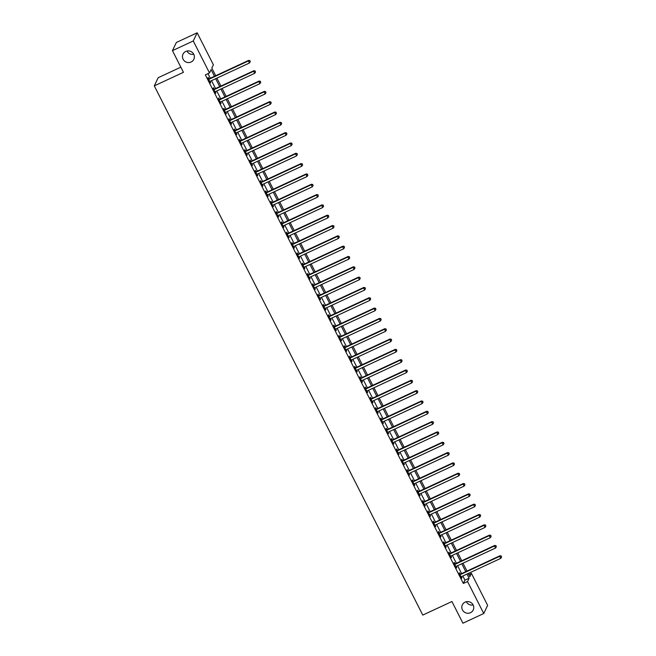 <?xml version="1.0" encoding="UTF-8"?>
<svg xmlns="http://www.w3.org/2000/svg" width="656" height="656" viewBox="0 0 656 656"><rect width="100%" height="100%" fill="white"/><g stroke="black" fill="none" stroke-linecap="round" stroke-linejoin="round"><path stroke-width="0.98" d="M465.104 602.134A6.002 5.797 25.5 0 1 473.206 610.006A6.002 5.797 25.5 0 1 463.636 611.507A6.002 5.797 25.5 0 1 465.104 602.134M185.73 51.463A6.002 5.797 25.5 0 1 193.832 59.327A6.002 5.797 25.5 0 1 184.27 60.828A6.002 5.797 25.5 0 1 185.73 51.463M473.124 604.955A6.002 5.797 25.5 0 1 466.334 601.724M193.75 54.276A6.002 5.797 25.5 0 1 186.968 51.045M180.835 67.174L158.178 77.711L154.291 85.87L422.776 615.082L451.927 601.527L462.923 623.2L483.751 613.516L467.515 581.528L469.097 578.215L466.99 574.066M154.291 85.87L183.442 72.316L172.454 50.643L176.341 42.484L197.161 32.8L213.397 64.788L211.814 68.101L215.685 75.727M468.769 574.59L471.41 573.36L487.638 605.357L483.751 613.516M214.455 76.293L211.084 69.643L209.502 72.955L205.336 74.891L463.349 583.463L464.932 580.15L462.824 576.001M461.603 573.59L457.585 565.685M456.363 563.274L452.353 555.361M451.131 552.951L447.121 545.046M445.891 542.635L441.882 534.722M440.66 532.311L436.65 524.406M435.42 521.996L431.41 514.083M430.188 511.672L426.179 503.767M424.949 501.356L420.939 493.443M419.717 491.032L415.707 483.128M414.477 480.709L410.467 472.804M409.246 470.393L405.236 462.48M404.006 460.069L399.996 452.164M398.774 449.754L394.764 441.841M393.534 439.43L389.525 431.525M388.303 429.114L384.293 421.201M383.063 418.79L379.053 410.886M377.831 408.475L373.822 400.562M372.592 398.151L368.582 390.246M367.36 387.835L363.35 379.922M362.12 377.512L358.11 369.607M356.889 367.196L352.879 359.283M351.649 356.872L347.639 348.967M346.417 346.557L342.407 338.644M341.177 336.233L337.168 328.328M335.946 325.909L331.936 318.004M330.706 315.593L326.696 307.68M325.474 305.27L321.465 297.365M320.243 294.954L316.225 287.041M315.003 284.63L310.993 276.725M309.771 274.315L305.753 266.402M304.532 263.991L300.522 256.086M299.3 253.675L295.282 245.762M294.06 243.351L290.05 235.447M288.829 233.036L284.811 225.123M283.589 222.712L279.579 214.807M278.357 212.396L274.339 204.483M273.117 202.073L269.108 194.168M267.886 191.749L263.868 183.844M262.646 181.433L258.636 173.52M257.414 171.109L253.396 163.205M252.175 160.794L248.165 152.881M246.943 150.47L242.925 142.565M241.703 140.154L237.693 132.241M236.472 129.831L232.454 121.926M231.232 119.515L227.222 111.602M226 109.191L221.982 101.286M220.76 98.876L216.751 90.963M215.529 88.552L211.511 80.647M210.289 78.236L207.977 73.669M208.879 78.761L208.198 77.424L207.936 77.974L210.445 82.927L210.15 81.278M214.11 89.085L213.43 87.74L213.167 88.289L215.685 93.242L215.389 91.594A0.935 0.902 -154.5 0 0 215.086 91.815L215.004 91.906M219.35 99.4L218.669 98.064L218.407 98.613L220.916 103.566L220.621 101.918A0.935 0.902 -154.5 0 0 220.318 102.131L220.236 102.221M224.582 109.724L223.901 108.379L223.639 108.929L226.156 113.89L225.861 112.233M229.821 120.04L229.141 118.703L228.878 119.253L231.388 124.205L231.092 122.557A0.935 0.902 -154.5 0 0 230.789 122.77L230.707 122.861M235.053 130.364L234.372 129.019L234.11 129.576L236.627 134.529L236.332 132.881A0.935 0.902 -154.5 0 0 236.029 133.094L235.947 133.184M240.293 140.687L239.612 139.343L239.35 139.892L241.859 144.845L241.564 143.197M245.524 151.003L244.844 149.658L244.581 150.216L247.099 155.169L246.804 153.52M250.764 161.327L250.084 159.982L249.821 160.531L252.33 165.484L252.035 163.836A0.935 0.902 -154.5 0 0 251.732 164.049L251.65 164.139M255.996 171.642L255.315 170.298L255.053 170.855L257.57 175.808L257.275 174.16M261.236 181.966L260.555 180.621L260.293 181.171L262.802 186.124L262.507 184.475M266.467 192.282L265.787 190.937L265.524 191.495L268.042 196.447L267.746 194.799A0.935 0.902 -154.5 0 0 267.443 195.012L267.361 195.103M271.707 202.606L271.026 201.261L270.764 201.81L273.273 206.763L272.978 205.115A0.935 0.902 -154.5 0 0 272.675 205.328L272.593 205.426M276.939 212.921L276.258 211.585L275.996 212.134L278.513 217.087L278.218 215.439M282.178 223.245L281.498 221.9L281.235 222.45L283.745 227.402L283.449 225.754M287.41 233.561L286.729 232.224L286.467 232.773L288.984 237.726L288.689 236.078A0.935 0.902 -154.5 0 0 288.386 236.291L288.296 236.381M292.65 243.884L291.969 242.54L291.707 243.089L294.216 248.05L293.921 246.394M297.881 254.2L297.201 252.863L296.938 253.413L299.456 258.366L299.161 256.717M303.121 264.524L302.441 263.179L302.178 263.728L304.687 268.689L304.392 267.033A0.935 0.902 -154.5 0 0 304.089 267.254L304.007 267.345M308.353 274.848L307.672 273.503L307.41 274.052L309.927 279.005L309.632 277.357M313.593 285.163L312.912 283.818L312.65 284.376L315.159 289.329L314.864 287.681M318.824 295.487L318.144 294.142L317.881 294.692L320.399 299.644L320.103 297.996A0.935 0.902 -154.5 0 0 319.8 298.209L319.71 298.3M324.064 305.803L323.383 304.458L323.121 305.015L325.63 309.968L325.335 308.32M329.296 316.126L328.615 314.782L328.353 315.331L330.87 320.284L330.575 318.636M334.535 326.442L333.855 325.097L333.592 325.655L336.102 330.608L335.806 328.959M339.767 336.766L339.086 335.421L338.824 335.97L341.333 340.923L341.046 339.275A0.935 0.902 -154.5 0 0 340.743 339.488L340.653 339.587M345.007 347.081L344.326 345.745L344.064 346.294L346.573 351.247L346.278 349.599M350.238 357.405L349.558 356.06L349.295 356.61L351.805 361.563L351.518 359.914M355.478 367.721L354.798 366.384L354.527 366.934L357.044 371.886L356.749 370.238A0.935 0.902 -154.5 0 0 356.446 370.451L356.364 370.542M360.71 378.045L360.029 376.7L359.767 377.249L362.276 382.202L361.989 380.554M365.95 388.36L365.269 387.024L364.998 387.573L367.516 392.526L367.221 390.878M371.181 398.684L370.501 397.339L370.238 397.889L372.747 402.85L372.46 401.193M376.421 409.008L375.74 407.663L375.47 408.212L377.987 413.165L377.692 411.517M381.653 419.323L380.972 417.979L380.71 418.536L383.219 423.489L382.932 421.841M386.892 429.647L386.212 428.302L385.941 428.852L388.459 433.805L388.163 432.156M392.124 439.963L391.443 438.618L391.181 439.176L393.69 444.128L393.403 442.48A0.935 0.902 -154.5 0 0 393.1 442.693L393.01 442.784M397.364 450.287L396.675 448.942L396.413 449.491L398.93 454.444L398.635 452.796M402.595 460.602L401.915 459.257L401.652 459.815L404.162 464.768L403.875 463.12M407.835 470.926L407.146 469.581L406.884 470.131L409.401 475.083L409.106 473.435A0.935 0.902 -154.5 0 0 408.803 473.648L408.721 473.747M413.067 481.242L412.386 479.897L412.124 480.454L414.633 485.407L414.346 483.759M418.307 491.565L417.618 490.221L417.355 490.77L419.873 495.723L419.578 494.075M423.538 501.881L422.858 500.544L422.595 501.094L425.104 506.047L424.817 504.398M428.778 512.205L428.089 510.86L427.827 511.409L430.344 516.362L430.049 514.714M434.01 522.52L433.329 521.184L433.067 521.733L435.576 526.686L435.289 525.038M439.249 532.844L438.561 531.499L438.298 532.049L440.816 537.01L440.52 535.353M444.481 543.16L443.8 541.823L443.538 542.373L446.047 547.325L445.752 545.677A0.935 0.902 -154.5 0 0 445.457 545.89L445.367 545.981M449.713 553.484L449.032 552.139L448.77 552.696L451.287 557.649L450.992 556.001M454.952 563.807L454.272 562.463L454.009 563.012L456.519 567.965L456.223 566.317A0.935 0.902 -154.5 0 0 455.92 566.53L455.838 566.62M460.184 574.123L459.503 572.778L459.241 573.336L461.758 578.289L461.463 576.64M172.454 50.643L193.274 40.967L197.161 32.8M463.349 583.463L467.515 581.528M209.502 72.955L193.274 40.967M465.768 571.655L461.75 563.75M460.528 561.339L456.519 553.426M455.297 551.015L451.279 543.111M450.057 540.7L446.047 532.787M444.825 530.376L440.807 522.471M439.586 520.052L435.576 512.147M434.354 509.737L430.336 501.824M429.114 499.413L425.104 491.508M423.883 489.097L419.865 481.184M418.643 478.773L414.633 470.869M413.411 468.458L409.393 460.545M408.171 458.134L404.162 450.229M402.94 447.818L398.922 439.905M397.7 437.495L393.69 429.59M392.468 427.179L388.45 419.266M387.229 416.855L383.219 408.95M381.997 406.54L377.987 398.627M376.757 396.216L372.747 388.311M371.526 385.892L367.516 377.987M366.286 375.576L362.276 367.672M361.054 365.253L357.044 357.348M355.814 354.937L351.805 347.024M350.583 344.613L346.573 336.708M345.343 334.298L341.333 326.385M340.111 323.974L336.102 316.069M334.872 313.658L330.862 305.745M329.64 303.334L325.63 295.43M324.4 293.019L320.39 285.106M319.169 282.695L315.159 274.79M313.929 272.379L309.919 264.466M308.697 262.056L304.687 254.151M303.457 251.74L299.448 243.827M298.226 241.416L294.216 233.511M292.986 231.092L288.976 223.188M287.754 220.777L283.745 212.864M282.515 210.453L278.505 202.548M277.283 200.137L273.273 192.224M272.043 189.814L268.033 181.909M266.812 179.498L262.802 171.585M261.572 169.174L257.562 161.269M256.34 158.859L252.33 150.946M251.109 148.535L247.091 140.63M245.869 138.219L241.859 130.306M240.637 127.895L236.619 119.991M235.397 117.58L231.388 109.667M230.166 107.256L226.148 99.351M224.926 96.932L220.916 89.027M219.694 86.617L215.676 78.704M468.22 573.5L469.827 576.673L471.41 573.36M216.906 78.138L220.924 86.043M222.146 88.453L226.156 96.366M227.378 98.777L231.388 106.682M232.618 109.093L236.627 117.006M237.849 119.417L241.859 127.321M243.089 129.732L247.099 137.645M248.321 140.056L252.33 147.961M253.56 150.38L257.57 158.285M258.792 160.695L262.802 168.608M264.032 171.019L268.042 178.924M269.263 181.335L273.273 189.248M274.503 191.659L278.513 199.563M279.735 201.974L283.745 209.887M284.975 212.298L288.984 220.203M290.206 222.614L294.216 230.527M295.446 232.937L299.456 240.842M300.678 243.253L304.687 251.166M305.917 253.577L309.927 261.482M311.149 263.892L315.159 271.805M316.389 274.216L320.399 282.121M321.62 284.532L325.63 292.445M326.86 294.856L330.87 302.76M332.092 305.179L336.102 313.084M337.332 315.495L341.341 323.408M342.563 325.819L346.573 333.724M347.803 336.134L351.813 344.047M353.035 346.458L357.044 354.363M358.266 356.774L362.284 364.687M363.506 367.098L367.516 375.002M368.738 377.413L372.756 385.326M373.977 387.737L377.987 395.642M379.209 398.053L383.227 405.966M384.449 408.376L388.459 416.281M389.68 418.692L393.698 426.605M394.92 429.016L398.93 436.921M400.152 439.34L404.17 447.244M405.392 449.655L409.401 457.568M410.623 459.979L414.641 467.884M415.863 470.295L419.873 478.208M421.095 480.618L425.113 488.523M426.334 490.934L430.344 498.847M431.566 501.258L435.584 509.163M436.806 511.573L440.816 519.486M442.037 521.897L446.055 529.802M447.277 532.213L451.287 540.126M452.509 542.537L456.527 550.441M457.749 552.852L461.758 560.765M462.98 563.176L466.998 571.081M464.932 580.15L469.097 578.215M210.273 82.582L210.707 82.377M215.504 92.898L215.947 92.693M220.744 103.222L221.179 103.017M225.976 113.537L226.418 113.332M231.215 123.861L231.65 123.656M236.447 134.177L236.89 133.972M241.687 144.5L242.121 144.295M246.918 154.816L247.361 154.611M252.158 165.14L252.593 164.935M257.39 175.455L257.833 175.25M262.63 185.779L263.064 185.574M267.861 196.095L268.304 195.898M273.101 206.419L273.536 206.214M278.333 216.742L278.775 216.537M283.572 227.058L284.007 226.853M288.804 237.382L289.247 237.177M294.044 247.697L294.478 247.492M299.275 258.021L299.718 257.816M304.515 268.337L304.95 268.132M309.747 278.661L310.19 278.456M314.987 288.976L315.421 288.771M320.218 299.3L320.661 299.095M325.458 309.616L325.893 309.411M330.69 319.939L331.132 319.734M335.929 330.255L336.364 330.058M341.161 340.579L341.604 340.374M346.393 350.903L346.835 350.698M351.632 361.218L352.075 361.013M356.864 371.542L357.307 371.337M362.104 381.858L362.547 381.653M367.335 392.181L367.778 391.976M372.575 402.497L373.018 402.292M377.807 412.821L378.25 412.616M383.047 423.136L383.481 422.931M388.278 433.46L388.721 433.255M393.518 443.776L393.953 443.571M398.75 454.1L399.192 453.895M403.989 464.415L404.424 464.218M409.221 474.739L409.664 474.534M414.461 485.055L414.895 484.858M419.692 495.378L420.135 495.173M424.932 505.702L425.367 505.497M430.164 516.018L430.607 515.813M435.404 526.342L435.838 526.137M440.635 536.657L441.078 536.452M445.875 546.981L446.31 546.776M451.107 557.297L451.549 557.092M456.346 567.62L456.781 567.415M461.578 577.936L462.021 577.731M208.616 79.319L208.739 79.31A0.935 0.902 -154.5 0 0 209.084 79.22L248.394 60.942L249.444 63.009L210.133 81.287A0.935 0.902 -154.5 0 0 209.846 81.492L209.764 81.582M208.346 78.794L209.002 78.753A0.935 0.902 -154.5 0 0 209.346 78.671L248.665 60.393L248.394 60.942L249.87 60.893L250.297 61.721L249.87 60.893M249.977 60.672L248.665 60.393M249.444 63.009L250.297 61.721M213.848 89.634L213.979 89.626A0.935 0.902 -154.5 0 0 214.315 89.544L253.634 71.266L254.684 73.324L215.365 91.61M213.585 89.109L214.241 89.077A0.935 0.902 -154.5 0 0 214.578 88.995L253.897 70.709L253.634 71.266L255.11 71.217L255.528 72.037L255.11 71.217M255.217 70.996L253.897 70.709M254.684 73.324L255.528 72.037M219.088 99.958L219.211 99.95A0.935 0.902 -154.5 0 0 219.555 99.86L258.866 81.582L259.915 83.648L220.605 101.926M218.817 99.433L219.473 99.4A0.935 0.902 -154.5 0 0 219.817 99.31L259.136 81.032L258.866 81.582L260.342 81.533L260.768 82.361L260.342 81.533M260.448 81.311L259.136 81.032M259.915 83.648L260.768 82.361M224.319 110.274L224.45 110.265A0.935 0.902 -154.5 0 0 224.787 110.183L264.106 91.906L265.155 93.964L225.836 112.25A0.935 0.902 -154.5 0 0 225.557 112.455L225.475 112.545M224.057 109.749L224.713 109.716A0.935 0.902 -154.5 0 0 225.049 109.634L264.368 91.348L264.106 91.906L265.582 91.856L266 92.676L265.582 91.856M265.688 91.635L264.368 91.348M265.155 93.964L266 92.676M229.559 120.597L229.682 120.589A0.935 0.902 -154.5 0 0 230.026 120.507L269.337 102.221L270.387 104.288L231.076 122.565M229.288 120.073L229.944 120.04A0.935 0.902 -154.5 0 0 230.289 119.95L269.6 101.672L269.337 102.221L270.813 102.172L271.231 103L270.813 102.172M270.92 101.951L269.6 101.672M270.387 104.288L271.231 103M234.791 130.913L234.922 130.905A0.935 0.902 -154.5 0 0 235.258 130.823L274.577 112.545L275.627 114.603L236.308 132.889M234.528 130.396L235.184 130.355A0.935 0.902 -154.5 0 0 235.52 130.273L274.839 111.987L274.577 112.545L276.053 112.496L276.471 113.316L276.053 112.496M276.16 112.274L274.839 111.987M275.627 114.603L276.471 113.316M240.03 141.237L240.153 141.229A0.935 0.902 -154.5 0 0 240.498 141.147L279.809 122.861L280.858 124.927L241.547 143.205A0.935 0.902 -154.5 0 0 241.26 143.41L241.178 143.5M239.76 140.712L240.416 140.679A0.935 0.902 -154.5 0 0 240.76 140.589L280.071 122.311L279.809 122.861L281.285 122.811L281.703 123.64L281.285 122.811M281.391 122.59L280.071 122.311M280.858 124.927L281.703 123.64M245.262 151.552L245.393 151.552A0.935 0.902 -154.5 0 0 245.729 151.462L285.048 133.184L286.098 135.251L246.779 153.529A0.935 0.902 -154.5 0 0 246.5 153.734L246.418 153.824M245 151.036L245.656 150.995A0.935 0.902 -154.5 0 0 245.992 150.913L285.311 132.635L285.048 133.184L286.524 133.135L286.943 133.955L286.524 133.135M286.631 132.914L285.311 132.635M286.098 135.251L286.943 133.955M250.502 161.876L250.625 161.868A0.935 0.902 -154.5 0 0 250.969 161.786L290.28 143.5L291.33 145.566L252.019 163.844M250.231 161.351L250.887 161.319A0.935 0.902 -154.5 0 0 251.232 161.228L290.542 142.951L290.28 143.5L291.756 143.451L292.174 144.279L291.756 143.451M291.863 143.229L290.542 142.951M291.33 145.566L292.174 144.279M255.733 172.192L255.865 172.192A0.935 0.902 -154.5 0 0 256.201 172.102L295.52 153.824L296.569 155.89L257.25 174.168A0.935 0.902 -154.5 0 0 256.972 174.373L256.89 174.463M255.471 171.675L256.127 171.634A0.935 0.902 -154.5 0 0 256.463 171.552L295.782 153.274L295.52 153.824L296.996 153.775L297.414 154.603L296.996 153.775M297.102 153.553L295.782 153.274M296.569 155.89L297.414 154.603M260.973 182.516L261.096 182.507A0.935 0.902 -154.5 0 0 261.441 182.425L300.751 164.139L301.801 166.206L262.49 184.484A0.935 0.902 -154.5 0 0 262.203 184.689L262.121 184.787M260.703 181.991L261.359 181.958A0.935 0.902 -154.5 0 0 261.703 181.876L301.014 163.59L300.751 164.139L302.227 164.09L302.646 164.918L302.227 164.09M302.334 163.869L301.014 163.59M301.801 166.206L302.646 164.918M266.205 192.839L266.336 192.831A0.935 0.902 -154.5 0 0 266.672 192.741L305.991 174.463L307.041 176.53L267.722 194.807M265.942 192.315L266.598 192.274A0.935 0.902 -154.5 0 0 266.935 192.192L306.254 173.914L305.991 174.463L307.467 174.414L307.885 175.242L307.467 174.414M307.574 174.193L306.254 173.914M307.041 176.53L307.885 175.242M271.445 203.155L271.568 203.147A0.935 0.902 -154.5 0 0 271.912 203.065L311.223 184.779L312.272 186.845L272.962 205.131M271.174 202.63L271.83 202.597A0.935 0.902 -154.5 0 0 272.174 202.515L311.485 184.229L311.223 184.779L312.699 184.73L313.117 185.558L312.699 184.73M312.805 184.516L311.485 184.229M312.272 186.845L313.117 185.558M276.676 213.479L276.807 213.471A0.935 0.902 -154.5 0 0 277.144 213.38L316.463 195.103L317.512 197.169L278.193 215.447A0.935 0.902 -154.5 0 0 277.914 215.652L277.832 215.742M276.414 212.954L277.07 212.913A0.935 0.902 -154.5 0 0 277.406 212.831L316.725 194.553L316.463 195.103L317.939 195.053L318.357 195.882L317.939 195.053M318.045 194.832L316.725 194.553M317.512 197.169L318.357 195.882M281.916 223.794L282.039 223.786A0.935 0.902 -154.5 0 0 282.383 223.704L321.694 205.426L322.744 207.485L283.425 225.771A0.935 0.902 -154.5 0 0 283.146 225.976L283.064 226.066M281.645 223.27L282.301 223.237A0.935 0.902 -154.5 0 0 282.646 223.155L321.957 204.869L321.694 205.426L323.17 205.377L323.588 206.197L323.17 205.377M323.277 205.156L321.957 204.869M322.744 207.485L323.588 206.197M287.148 234.118L287.279 234.11A0.935 0.902 -154.5 0 0 287.615 234.02L326.934 215.742L327.984 217.808L288.665 236.086M286.885 233.593L287.541 233.561A0.935 0.902 -154.5 0 0 287.877 233.47L327.196 215.193L326.934 215.742L328.41 215.693L328.828 216.521L328.41 215.693M328.517 215.471L327.196 215.193M327.984 217.808L328.828 216.521M292.387 244.434L292.51 244.426A0.935 0.902 -154.5 0 0 292.855 244.344L332.166 226.066L333.215 228.124L293.896 246.41A0.935 0.902 -154.5 0 0 293.617 246.615L293.535 246.705M292.117 243.909L292.773 243.876A0.935 0.902 -154.5 0 0 293.117 243.794L332.428 225.508L332.166 226.066L333.642 226.017L334.06 226.837L333.642 226.017M333.748 225.795L332.428 225.508M333.215 228.124L334.06 226.837M297.619 254.758L297.75 254.749A0.935 0.902 -154.5 0 0 298.086 254.667L337.405 236.381L338.455 238.448L299.136 256.726A0.935 0.902 -154.5 0 0 298.857 256.931L298.767 257.021M297.357 254.233L298.013 254.2A0.935 0.902 -154.5 0 0 298.349 254.11L337.668 235.832L337.405 236.381L338.881 236.332L339.3 237.16L338.881 236.332M338.988 236.111L337.668 235.832M338.455 238.448L339.3 237.16M302.859 265.073L302.982 265.065A0.935 0.902 -154.5 0 0 303.326 264.983L342.637 246.705L343.687 248.763L304.368 267.049M302.588 264.557L303.244 264.516A0.935 0.902 -154.5 0 0 303.589 264.434L342.899 246.148L342.637 246.705L344.113 246.656L344.531 247.476L344.113 246.656M344.22 246.435L342.899 246.148M343.687 248.763L344.531 247.476M308.09 275.397L308.222 275.389A0.935 0.902 -154.5 0 0 308.558 275.307L347.877 257.021L348.926 259.087L309.607 277.365A0.935 0.902 -154.5 0 0 309.329 277.57L309.238 277.66M307.828 274.872L308.484 274.839A0.935 0.902 -154.5 0 0 308.82 274.749L348.139 256.471L347.877 257.021L349.353 256.972L349.771 257.8L349.353 256.972M349.459 256.75L348.139 256.471M348.926 259.087L349.771 257.8M313.33 285.713L313.453 285.704A0.935 0.902 -154.5 0 0 313.798 285.622L353.108 267.345L354.158 269.403L314.839 287.689A0.935 0.902 -154.5 0 0 314.56 287.894L314.478 287.984M313.06 285.196L313.716 285.155A0.935 0.902 -154.5 0 0 314.06 285.073L353.371 266.795L353.108 267.345L354.584 267.295L355.003 268.115L354.584 267.295M354.691 267.074L353.371 266.795M354.158 269.403L355.003 268.115M318.562 296.036L318.693 296.028A0.935 0.902 -154.5 0 0 319.029 295.946L358.348 277.66L359.39 279.727L320.079 298.004M318.299 295.512L318.955 295.479A0.935 0.902 -154.5 0 0 319.292 295.389L358.611 277.111L358.348 277.66L359.824 277.611L360.242 278.439L359.824 277.611M359.931 277.39L358.611 277.111M359.39 279.727L360.242 278.439M323.802 306.352L323.925 306.352A0.935 0.902 -154.5 0 0 324.269 306.262L363.58 287.984L364.629 290.05L325.31 308.328A0.935 0.902 -154.5 0 0 325.032 308.533L324.95 308.623M323.531 305.835L324.187 305.794A0.935 0.902 -154.5 0 0 324.531 305.712L363.842 287.435L363.58 287.984L365.056 287.935L365.474 288.755L365.056 287.935M365.162 287.713L363.842 287.435M364.629 290.05L365.474 288.755M329.033 316.676L329.164 316.668A0.935 0.902 -154.5 0 0 329.501 316.586L368.82 298.3L369.861 300.366L330.55 318.644A0.935 0.902 -154.5 0 0 330.271 318.849L330.181 318.939M328.771 316.151L329.427 316.118A0.935 0.902 -154.5 0 0 329.763 316.028L369.082 297.75L368.82 298.3L370.296 298.25L370.714 299.079L370.296 298.25M370.402 298.029L369.082 297.75M369.861 300.366L370.714 299.079M334.273 326.991L334.396 326.991A0.935 0.902 -154.5 0 0 334.74 326.901L374.051 308.623L375.101 310.69L335.782 328.968A0.935 0.902 -154.5 0 0 335.503 329.173L335.421 329.263M334.002 326.475L334.658 326.434A0.935 0.902 -154.5 0 0 335.003 326.352L374.314 308.074L374.051 308.623L375.527 308.574L375.945 309.402L375.527 308.574M375.634 308.353L374.314 308.074M375.101 310.69L375.945 309.402M339.505 337.315L339.636 337.307A0.935 0.902 -154.5 0 0 339.972 337.225L379.291 318.939L380.332 321.005L341.022 339.291M339.242 336.79L339.898 336.758A0.935 0.902 -154.5 0 0 340.234 336.676L379.553 318.39L379.291 318.939L380.767 318.89L381.185 319.718L380.767 318.89M380.874 318.668L379.553 318.39M380.332 321.005L381.185 319.718M344.744 347.639L344.867 347.631A0.935 0.902 -154.5 0 0 345.212 347.541L384.523 329.263L385.572 331.329L346.253 349.607A0.935 0.902 -154.5 0 0 345.974 349.812L345.892 349.902M344.474 347.114L345.13 347.073A0.935 0.902 -154.5 0 0 345.474 346.991L384.785 328.713L384.523 329.263L385.999 329.214L386.417 330.042L385.999 329.214M386.105 328.992L384.785 328.713M385.572 331.329L386.417 330.042M349.976 357.955L350.107 357.946A0.935 0.902 -154.5 0 0 350.443 357.864L389.762 339.587L390.804 341.645L351.493 359.931A0.935 0.902 -154.5 0 0 351.214 360.136L351.124 360.226M349.714 357.43L350.37 357.397A0.935 0.902 -154.5 0 0 350.706 357.315L390.025 339.029L389.762 339.587L391.238 339.529L391.657 340.357L391.238 339.529M391.345 339.316L390.025 339.029M390.804 341.645L391.657 340.357M355.216 368.278L355.339 368.27A0.935 0.902 -154.5 0 0 355.683 368.18L394.994 349.902L396.044 351.969L356.725 370.246M354.945 367.754L355.601 367.721A0.935 0.902 -154.5 0 0 355.946 367.631L395.256 349.353L394.994 349.902L396.47 349.853L396.888 350.681L396.47 349.853M396.577 349.632L395.256 349.353M396.044 351.969L396.888 350.681M360.447 378.594L360.579 378.586A0.935 0.902 -154.5 0 0 360.915 378.504L400.234 360.226L401.275 362.284L361.964 380.57A0.935 0.902 -154.5 0 0 361.686 380.775L361.595 380.865M360.185 378.069L360.841 378.036A0.935 0.902 -154.5 0 0 361.177 377.954L400.496 359.668L400.234 360.226L401.71 360.177L402.128 360.997L401.71 360.177M401.816 359.955L400.496 359.668M401.275 362.284L402.128 360.997M365.687 388.918L365.81 388.91A0.935 0.902 -154.5 0 0 366.155 388.819L405.465 370.542L406.515 372.608L367.196 390.886A0.935 0.902 -154.5 0 0 366.917 391.091L366.835 391.181M365.417 388.393L366.073 388.36A0.935 0.902 -154.5 0 0 366.417 388.27L405.728 369.992L405.465 370.542L406.941 370.492L407.36 371.321L406.941 370.492M407.048 370.271L405.728 369.992M406.515 372.608L407.36 371.321M370.919 399.233L371.05 399.225A0.935 0.902 -154.5 0 0 371.386 399.143L410.705 380.865L411.747 382.924L372.436 401.21A0.935 0.902 -154.5 0 0 372.157 401.415L372.067 401.505M370.656 398.717L371.312 398.676A0.935 0.902 -154.5 0 0 371.649 398.594L410.968 380.308L410.705 380.865L412.181 380.816L412.599 381.636L412.181 380.816M412.288 380.595L410.968 380.308M411.747 382.924L412.599 381.636M376.159 409.557L376.282 409.549A0.935 0.902 -154.5 0 0 376.626 409.467L415.937 391.181L416.986 393.247L377.667 411.525A0.935 0.902 -154.5 0 0 377.389 411.73L377.307 411.82M375.888 409.032L376.544 409A0.935 0.902 -154.5 0 0 376.888 408.909L416.199 390.632L415.937 391.181L417.413 391.132L417.831 391.96L417.413 391.132M417.519 390.91L416.199 390.632M416.986 393.247L417.831 391.96M381.39 419.873L381.521 419.865A0.935 0.902 -154.5 0 0 381.858 419.783L421.177 401.505L422.218 403.563L382.907 421.849A0.935 0.902 -154.5 0 0 382.628 422.054L382.538 422.144M381.128 419.356L381.784 419.315A0.935 0.902 -154.5 0 0 382.12 419.233L421.439 400.947L421.177 401.505L422.653 401.456L423.071 402.276L422.653 401.456M422.759 401.234L421.439 400.947M422.218 403.563L423.071 402.276M386.63 430.197L386.753 430.188A0.935 0.902 -154.5 0 0 387.097 430.106L426.408 411.82L427.458 413.887L388.139 432.165A0.935 0.902 -154.5 0 0 387.86 432.37L387.778 432.46M386.359 429.672L387.015 429.639A0.935 0.902 -154.5 0 0 387.36 429.549L426.671 411.271L426.408 411.82L427.884 411.771L428.302 412.599L427.884 411.771M427.991 411.55L426.671 411.271M427.458 413.887L428.302 412.599M391.862 440.512L391.993 440.512A0.935 0.902 -154.5 0 0 392.329 440.422L431.648 422.144L432.689 424.211L393.379 442.488M391.599 439.996L392.255 439.955A0.935 0.902 -154.5 0 0 392.591 439.873L431.91 421.595L431.648 422.144L433.124 422.095L433.542 422.915L433.124 422.095M433.222 421.874L431.91 421.595M432.689 424.211L433.542 422.915M397.101 450.836L397.224 450.828A0.935 0.902 -154.5 0 0 397.569 450.746L436.88 432.46L437.929 434.526L398.61 452.804A0.935 0.902 -154.5 0 0 398.331 453.009L398.249 453.099M396.831 450.311L397.487 450.278A0.935 0.902 -154.5 0 0 397.831 450.188L437.142 431.91L436.88 432.46L438.356 432.411L438.774 433.239L438.356 432.411M438.462 432.189L437.142 431.91M437.929 434.526L438.774 433.239M402.333 461.152L402.456 461.152A0.935 0.902 -154.5 0 0 402.8 461.061L442.119 442.784L443.161 444.85L403.85 463.128A0.935 0.902 -154.5 0 0 403.571 463.333L403.481 463.423M402.071 460.635L402.727 460.594A0.935 0.902 -154.5 0 0 403.063 460.512L442.382 442.234L442.119 442.784L443.595 442.734L444.014 443.563L443.595 442.734M443.694 442.513L442.382 442.234M443.161 444.85L444.014 443.563M407.573 471.475L407.696 471.467A0.935 0.902 -154.5 0 0 408.04 471.385L447.351 453.099L448.401 455.166L409.082 473.443M407.302 470.951L407.958 470.918A0.935 0.902 -154.5 0 0 408.303 470.836L447.613 452.55L447.351 453.099L448.827 453.05L449.245 453.878L448.827 453.05M448.934 452.829L447.613 452.55M448.401 455.166L449.245 453.878M412.804 481.799L412.927 481.791A0.935 0.902 -154.5 0 0 413.272 481.701L452.591 463.423L453.632 465.489L414.321 483.767A0.935 0.902 -154.5 0 0 414.043 483.972L413.952 484.062M412.542 481.274L413.198 481.233A0.935 0.902 -154.5 0 0 413.534 481.151L452.853 462.874L452.591 463.423L454.067 463.374L454.485 464.202L454.067 463.374M454.165 463.152L452.853 462.874M453.632 465.489L454.485 464.202M418.036 492.115L418.167 492.107A0.935 0.902 -154.5 0 0 418.512 492.025L457.822 473.747L458.872 475.805L419.553 494.091A0.935 0.902 -154.5 0 0 419.274 494.288L419.192 494.386M417.774 491.59L418.43 491.557A0.935 0.902 -154.5 0 0 418.774 491.475L458.085 473.189L457.822 473.747L459.298 473.689L459.717 474.518L459.298 473.689M459.405 473.476L458.085 473.189M458.872 475.805L459.717 474.518M423.276 502.439L423.399 502.43A0.935 0.902 -154.5 0 0 423.743 502.34L463.062 484.062L464.104 486.129L424.793 504.407A0.935 0.902 -154.5 0 0 424.514 504.612L424.424 504.702M423.013 501.914L423.669 501.873A0.935 0.902 -154.5 0 0 424.006 501.791L463.325 483.513L463.062 484.062L464.538 484.013L464.956 484.841L464.538 484.013M464.637 483.792L463.325 483.513M464.104 486.129L464.956 484.841M428.507 512.754L428.639 512.746A0.935 0.902 -154.5 0 0 428.983 512.664L468.294 494.386L469.343 496.444L430.024 514.73A0.935 0.902 -154.5 0 0 429.746 514.935L429.664 515.026M428.245 512.229L428.901 512.197A0.935 0.902 -154.5 0 0 429.245 512.115L468.556 493.829L468.294 494.386L469.77 494.337L470.188 495.157L469.77 494.337M469.876 494.116L468.556 493.829M469.343 496.444L470.188 495.157M433.747 523.078L433.87 523.07A0.935 0.902 -154.5 0 0 434.215 522.98L473.534 504.702L474.575 506.768L435.264 525.046A0.935 0.902 -154.5 0 0 434.985 525.251L434.895 525.341M433.485 522.553L434.133 522.52A0.935 0.902 -154.5 0 0 434.477 522.43L473.796 504.152L473.534 504.702L475.01 504.653L475.428 505.481L475.01 504.653M475.108 504.431L473.796 504.152M474.575 506.768L475.428 505.481M438.979 533.394L439.11 533.385A0.935 0.902 -154.5 0 0 439.454 533.303L478.765 515.026L479.815 517.084L440.496 535.37A0.935 0.902 -154.5 0 0 440.217 535.575L440.135 535.665M438.716 532.869L439.372 532.836A0.935 0.902 -154.5 0 0 439.717 532.754L479.028 514.468L478.765 515.026L480.241 514.976L480.659 515.796L480.241 514.976M480.348 514.755L479.028 514.468M479.815 517.084L480.659 515.796M444.219 543.717L444.342 543.709A0.935 0.902 -154.5 0 0 444.686 543.627L484.005 525.341L485.046 527.408L445.736 545.685M443.956 543.193L444.604 543.16A0.935 0.902 -154.5 0 0 444.948 543.07L484.267 524.792L484.005 525.341L485.481 525.292L485.899 526.12L485.481 525.292M485.579 525.071L484.267 524.792M485.046 527.408L485.899 526.12M449.45 554.033L449.581 554.025A0.935 0.902 -154.5 0 0 449.926 553.943L489.237 535.665L490.286 537.723L450.967 556.009A0.935 0.902 -154.5 0 0 450.688 556.214L450.606 556.304M449.188 553.516L449.844 553.475A0.935 0.902 -154.5 0 0 450.188 553.393L489.499 535.107L489.237 535.665L490.713 535.616L491.131 536.436L490.713 535.616M490.819 535.394L489.499 535.107M490.286 537.723L491.131 536.436M454.69 564.357L454.813 564.349A0.935 0.902 -154.5 0 0 455.157 564.267L494.476 545.981L495.518 548.047L456.207 566.325M454.428 563.832L455.075 563.799A0.935 0.902 -154.5 0 0 455.42 563.709L494.739 545.431L494.476 545.981L495.952 545.931L496.371 546.76L495.952 545.931M496.051 545.71L494.739 545.431M495.518 548.047L496.371 546.76M459.922 574.672L460.053 574.672A0.935 0.902 -154.5 0 0 460.397 574.582L499.708 556.304L500.758 558.371L461.439 576.649A0.935 0.902 -154.5 0 0 461.16 576.854L461.078 576.944M459.659 574.156L460.315 574.115A0.935 0.902 -154.5 0 0 460.66 574.033L499.97 555.755L499.708 556.304L501.184 556.255L501.602 557.075L501.184 556.255M501.291 556.034L499.97 555.755M500.758 558.371L501.602 557.075M208.739 79.31L209.002 78.753M209.084 79.22L209.346 78.671M213.979 89.626L214.241 89.077M214.315 89.544L214.578 88.995M219.211 99.95L219.473 99.4M219.555 99.86L219.817 99.31M224.45 110.265L224.713 109.716M224.787 110.183L225.049 109.634M229.682 120.589L229.944 120.04M230.026 120.507L230.289 119.95M234.922 130.905L235.184 130.355M235.258 130.823L235.52 130.273M240.153 141.229L240.416 140.679M240.498 141.147L240.76 140.589M245.393 151.552L245.656 150.995M245.729 151.462L245.992 150.913M250.625 161.868L250.887 161.319M250.969 161.786L251.232 161.228M255.865 172.192L256.127 171.634M256.201 172.102L256.463 171.552M261.096 182.507L261.359 181.958M261.441 182.425L261.703 181.876M266.336 192.831L266.598 192.274M266.672 192.741L266.935 192.192M271.568 203.147L271.83 202.597M271.912 203.065L272.174 202.515M276.807 213.471L277.07 212.913M277.144 213.38L277.406 212.831M282.039 223.786L282.301 223.237M282.383 223.704L282.646 223.155M287.279 234.11L287.541 233.561M287.615 234.02L287.877 233.47M292.51 244.426L292.773 243.876M292.855 244.344L293.117 243.794M297.75 254.749L298.013 254.2M298.086 254.667L298.349 254.11M302.982 265.065L303.244 264.516M303.326 264.983L303.589 264.434M308.222 275.389L308.484 274.839M308.558 275.307L308.82 274.749M313.453 285.704L313.716 285.155M313.798 285.622L314.06 285.073M318.693 296.028L318.955 295.479M319.029 295.946L319.292 295.389M323.925 306.352L324.187 305.794M324.269 306.262L324.531 305.712M329.164 316.668L329.427 316.118M329.501 316.586L329.763 316.028M334.396 326.991L334.658 326.434M334.74 326.901L335.003 326.352M339.636 337.307L339.898 336.758M339.972 337.225L340.234 336.676M344.867 347.631L345.13 347.073M345.212 347.541L345.474 346.991M350.107 357.946L350.37 357.397M350.443 357.864L350.706 357.315M355.339 368.27L355.601 367.721M355.683 368.18L355.946 367.631M360.579 378.586L360.841 378.036M360.915 378.504L361.177 377.954M365.81 388.91L366.073 388.36M366.155 388.819L366.417 388.27M371.05 399.225L371.312 398.676M371.386 399.143L371.649 398.594M376.282 409.549L376.544 409M376.626 409.467L376.888 408.909M381.521 419.865L381.784 419.315M381.858 419.783L382.12 419.233M386.753 430.188L387.015 429.639M387.097 430.106L387.36 429.549M391.993 440.512L392.255 439.955M392.329 440.422L392.591 439.873M397.224 450.828L397.487 450.278M397.569 450.746L397.831 450.188M402.456 461.152L402.727 460.594M402.8 461.061L403.063 460.512M407.696 471.467L407.958 470.918M408.04 471.385L408.303 470.836M412.927 481.791L413.198 481.233M413.272 481.701L413.534 481.151M418.167 492.107L418.43 491.557M418.512 492.025L418.774 491.475M423.399 502.43L423.669 501.873M423.743 502.34L424.006 501.791M428.639 512.746L428.901 512.197M428.983 512.664L429.245 512.115M433.87 523.07L434.133 522.52M434.215 522.98L434.477 522.43M439.11 533.385L439.372 532.836M439.454 533.303L439.717 532.754M444.342 543.709L444.604 543.16M444.686 543.627L444.948 543.07M449.581 554.025L449.844 553.475M449.926 553.943L450.188 553.393M454.813 564.349L455.075 563.799M455.157 564.267L455.42 563.709M460.053 574.672L460.315 574.115M460.397 574.582L460.66 574.033"/></g></svg>
